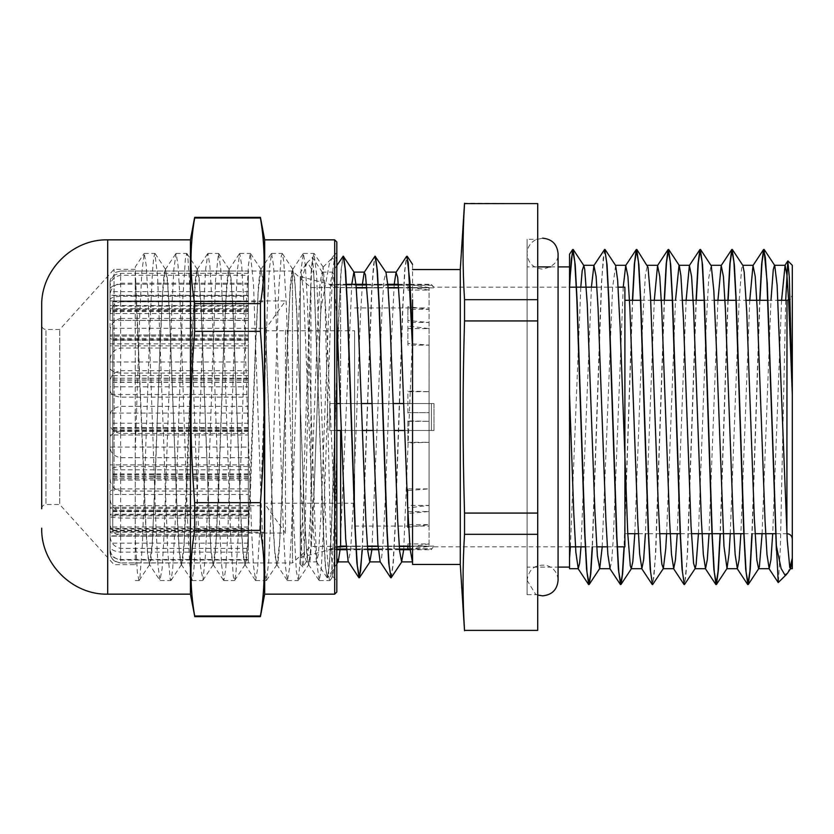<?xml version="1.0" encoding="UTF-8"?>
<svg xmlns="http://www.w3.org/2000/svg" width="834" height="834" viewBox="0 0 834 834"><rect width="100%" height="100%" fill="white"/><g stroke="black" fill="none" stroke-linecap="round" stroke-linejoin="round"><path stroke-width="0.63" stroke-dasharray="4.17 3.13" d="M336.811 261.438L335.216 253.442L336.811 253.432L336.811 261.438L332.13 258.123L329.399 263.44L320.892 309.351L321.601 285.478L323.071 267.151L324.645 285.27L330.723 544.049L332.797 576.367L333.767 566.995L335.289 522.376L336.811 451.006L336.811 261.438L336.811 580.568L336.811 451.006L334.278 523.366L331.755 569.841L330.149 580.391L329.232 579.119L326.709 548.96L316.607 274.688L314.001 253.411L312.781 258.154L311.562 271.988L309.039 325.833L301.46 545.551L298.332 580.381L308.861 564.451L306.87 556.226L304.879 526.754L296.914 318.15L294.934 283.696L292.942 269.549L291.577 272.781L290.222 286.364L287.501 339.897L282.069 490.83L279.546 542.955L277.024 564.472L275.032 556.122L273.052 526.629L265.097 318.202L263.106 283.748L261.125 269.538L259.76 272.77L258.404 286.291L255.684 339.813L247.729 542.892L245.206 564.441L243.215 556.174L241.224 526.692L233.27 318.077L231.279 283.633L229.287 269.538L227.932 272.812L226.577 286.396L223.856 339.938L218.425 490.84L215.902 542.903L213.389 564.472L211.398 556.195L209.407 526.734L201.453 318.213L199.462 283.748L197.47 269.549L196.115 272.76L194.76 286.323L192.039 339.834L184.074 542.944L181.551 564.462L179.571 556.122L177.579 526.629L169.625 318.108L167.634 283.675L165.643 269.528L164.288 272.801L162.932 286.354L160.211 339.897L154.78 490.83L152.257 542.871L149.474 564.649L147.701 555.673L145.919 529.778L135.264 277.555L135.264 564.66L135.264 269.34L145.887 525.003L147.66 552.973L149.432 564.472L159.951 580.401L157.991 565.494L156.031 528.61L148.191 300.011L146.231 265.535L144.272 253.442L141.843 271.947L139.653 317.076L135.264 451.006L135.264 266.911L144.042 253.619M114.05 490.83L114.05 269.34L114.05 490.83M320.892 309.351L314.105 490.83L311.322 546.75L309.935 560.98L308.538 564.472L306.547 550.336L304.566 515.902L296.612 307.371L294.621 277.878L292.63 269.549L290.044 292.067L287.459 346.475L282.278 490.819L279.494 546.77L278.108 561.032L276.711 564.451L274.72 550.242L272.739 515.777L264.785 307.298L262.793 277.826L260.802 269.528L258.217 292.088L255.631 346.506L250.461 490.83L247.677 546.718L246.291 560.99L244.894 564.462L242.903 550.357L240.922 515.912L232.957 307.277L230.966 277.805L228.975 269.559L226.389 292.14L223.804 346.558L218.633 490.83L215.85 546.77L214.463 561.011L213.066 564.472L211.075 550.284L209.094 515.829L201.14 307.371L199.149 277.878L197.168 269.538L194.572 292.036L191.987 346.454L186.816 490.83L184.033 546.75L182.636 561.032L181.249 564.441L179.258 550.263L177.267 515.798L169.312 307.246L167.321 277.785L165.33 269.538L162.745 292.129L160.159 346.558L152.341 544.883L151.017 559.614L149.432 564.472M320.892 305.234L314.105 490.83M135.264 277.555L135.264 538.556L137.381 572.562L138.976 580.558L139.903 577.826L142.426 543.945L150.005 323.707L152.528 270.821L153.706 257.852L154.884 253.421L157.574 275.971L167.676 550.461L170.199 579.442L171.033 580.391L172.721 568.903L175.244 521.396L182.823 299.302L185.346 259.311L186.712 253.442L187.869 257.696L190.392 294.829L197.96 516.256L200.494 566.338L203.016 580.089L205.539 554.151L208.062 494.843L215.631 279.411L218.529 253.421L220.687 267.995L223.21 318.39L230.778 539.702L233.311 576.492L234.677 580.381L235.834 574.47L238.357 534.135L245.926 311.979L248.449 264.795L250.356 253.432L253.505 284.008L261.073 501.953L263.596 558.446L266.265 580.579L268.652 562.814L271.175 509.626L278.744 289.534L281.267 256.028L282.413 253.619L283.789 261.688L286.323 305.14L293.891 527.578L296.414 571.749L298.332 580.381M313.897 490.83L311.374 542.871L308.861 564.451M336.811 241.975L336.811 592.025M264.67 594.152L264.67 239.848M135.264 269.34L114.05 269.34L59.735 329.482L45.943 329.482C43.389 329.263 41.971 327.845 41.7 325.239L41.7 508.761C41.971 506.155 43.389 504.737 45.943 504.518L45.943 329.482L45.943 504.518L59.735 504.518L59.735 329.482L59.735 504.518L114.05 564.66L135.264 564.66M41.7 472.586L41.7 305.828M335.216 253.442L333.016 268.652L331.056 305.578L323.217 534.031L321.257 568.496L319.307 580.579L317.108 565.452L315.148 528.548L307.308 300L305.348 265.535L303.388 253.432L301.199 268.527L299.239 305.4L291.4 534L289.44 568.486L287.48 580.558L285.28 565.369L283.32 528.454L275.491 299.979L273.531 265.504L271.571 253.421L269.372 268.579L267.412 305.494L259.572 534.01L257.612 568.475L255.652 580.568L253.463 565.494L251.503 528.61L243.664 300.011L241.704 265.525L239.744 253.442L237.544 268.621L235.584 305.525L227.755 534.021L225.795 568.496L223.835 580.579L221.635 565.389L219.676 528.464L211.836 299.979L209.876 265.525L207.927 253.421L205.727 268.506L203.767 305.39L195.927 533.989L193.968 568.475L192.008 580.558L189.808 565.4L187.858 528.506L180.019 299.99L178.059 265.504L176.099 253.432L173.899 268.631L171.94 305.557L164.11 534.031L162.15 568.486L159.951 580.401M135.264 538.556L135.264 451.006M260.427 502.652C265.327 439.643 265.327 394.357 260.427 331.348L194.666 331.348C189.766 394.357 189.766 439.643 194.666 502.652L260.427 502.652L260.427 530.351L194.666 530.351C189.766 558.895 189.766 587.449 194.666 615.992L260.427 615.992C265.327 587.449 265.327 558.895 260.427 530.351M260.427 303.649C265.327 275.105 265.327 246.551 260.427 218.008L194.666 218.008C189.766 246.551 189.766 275.105 194.666 303.649L260.427 303.649L260.427 331.348M194.666 502.652L194.666 530.351M194.666 615.992L194.666 616.639M260.427 616.639L260.427 615.992M260.427 218.008L260.427 217.361M194.666 217.361L194.666 218.008M190.423 594.152L190.423 239.848M194.666 303.649L194.666 331.348M792.3 295.007L792.3 394.545L792.3 295.007L790.1 299.312M624.906 300.313L624.906 533.687L624.906 300.313M640.752 300.313L650.708 300.313M672.569 300.313L682.535 300.313M704.396 300.313L714.352 300.313M736.224 300.313L746.18 300.313M768.041 300.313L777.997 300.313M792.3 558.144L792.3 265.306M412.549 264.347L412.549 562.585L412.549 561.616L411.965 561.699M300.313 517.57L302.262 563.92L302.971 566.891L303.743 561.053L305.223 524.596L309.654 319.662L311.134 272.249L312.552 257.498L313.678 272.958L307.6 262.47L306.818 263.044L300.313 283.372L300.313 564.451L300.313 475.933L304.691 555.934L306.422 561.689L308.372 548.167L310.331 515.329L318.15 313.198L320.11 282.757L322.06 272.092L324.145 284.144L325.948 312.75L336.811 558.082M785.701 300.313L780.343 547.865L778.372 582.612M787.432 573.375L789.84 567.766M403.708 549.7L412.549 336.811L412.549 299.854L412.549 564.451M340.063 549.7L351.792 284.3M371.891 549.7L382.253 304.525L383.984 280.433L385.975 272.301M313.678 270.091L324.019 541.985L325.75 568.579L327.47 577.806L329.659 563.075L331.598 527.224L339.386 303.722L341.335 269.184L343.274 256.226M362.331 549.7L371.901 289.169L373.496 265.222L375.091 256.226M391.354 577.628L393.304 563.106L395.243 527.286L403.031 303.837L404.97 269.267L406.919 256.236M313.678 272.958L323.675 539.306L325.343 566.463L327.262 577.806L329.221 565.942L331.181 532.04L339.011 307.36L340.97 271.081L342.93 256.372M362.123 549.7L371.599 291.066L374.747 256.382M391.021 577.785L392.96 564.712L394.909 530.153L402.686 306.818L404.626 270.987L406.575 256.382M759.93 300.313L752.132 533.687M728.113 300.313L720.305 533.687M696.286 300.313L687.57 553.401L684.662 584.415M664.458 300.313L655.743 553.495L652.834 584.446M632.641 300.313L624.249 546.833M604.754 249.429L603.222 258.279L601.679 281.663L592.432 546.833M569.58 287.167L569.539 567.099L569.539 288.064M759.722 300.313L751.914 533.687M727.894 300.313L720.096 533.687M696.077 300.313L687.268 555.11L685.798 576.492L684.328 584.561M664.25 300.313L655.43 555.475L653.95 576.732L652.48 584.561M632.433 300.313L624.041 546.833M604.421 249.564L601.377 283.456L592.213 546.833M570.393 546.833L580.798 287.167M602.211 546.833L612.573 287.918L615.628 265.493M634.799 533.687L642.951 315.606L645.485 273.927L647.455 265.514M666.616 533.687L675.509 300.313M698.444 533.687L706.231 323.915L708.764 277.889L711.1 265.493M730.261 533.687L739.143 300.574L741.676 268.204L742.917 265.514M762.088 533.687L770.981 300.313M300.313 283.372L300.313 475.933M394.221 284.3L390.26 363.937L385.308 499.17L382.827 545.603L381.618 557.758L380.137 561.709M362.394 284.3L360.538 313.959L353.116 507.635L350.634 550.127L348.31 561.709M336.811 317.817L333.308 273.218L332.401 272.301L330.827 281.569L328.346 321.643L320.923 515.62L318.442 553.932L316.482 561.689L313.49 532.843L303.586 292.807L301.116 272.291L300.313 272.906M412.549 561.616L412.549 336.811M781.583 300.313L772.701 533.687M749.766 300.313L740.873 533.687M717.938 300.313L709.046 533.687M686.121 300.313L677.229 533.687M654.294 300.313L645.401 533.687M623.227 287.167L613.355 537.805L611.718 560.761L610.071 568.684M591.41 287.167L580.996 546.833M398.694 287.866L433.972 287.866L431.428 284.613L433.972 287.866L346.402 287.866M346.246 284.988L329.743 284.988L340.626 287.866L329.743 284.988L329.743 284.3L329.743 284.988L431.428 285.301L431.428 284.3L431.428 284.988L410.109 284.988M404.74 430.469L329.743 430.469L329.743 403.531L433.972 403.531L433.972 430.469L433.972 403.531L431.428 403.531L431.428 430.469L431.428 403.531L431.428 430.469L433.972 430.469L431.428 430.469L431.428 403.531L433.972 403.531L403.802 403.531M248.334 536.064L110.015 536.064L110.015 547.385C109.9 554.256 113.434 558.467 120.617 560.031L248.334 560.031L248.334 514.234L248.334 530.768L110.015 530.768L110.015 531.592L248.334 531.592L248.334 559.51L120.617 559.51L120.617 562.96L292.463 562.96L292.463 271.04L292.463 562.96L310.926 546.416L310.926 287.584L310.926 546.416L433.972 546.134L431.428 549.387L433.972 546.134L409.838 546.134M336.811 549.012L329.743 549.012L329.743 549.7L329.743 549.012L336.811 547.146L329.743 549.012L431.428 548.699L431.428 549.7L431.428 549.012L410.078 549.012M336.811 403.531L329.743 403.531L329.743 430.469L431.428 430.469L336.811 430.469M329.743 403.531L431.428 403.531L329.743 403.531M350.697 403.531L340.157 403.531M393.189 403.531L382.733 403.531M382.525 403.531L371.974 403.531M361.372 403.531L350.916 403.531M341.096 430.469L351.552 430.469M351.76 430.469L362.31 430.469M372.923 430.469L383.369 430.469M383.588 430.469L394.138 430.469M346.464 284.988L356.035 284.988M366.647 284.988L378.073 284.988M378.282 284.988L387.862 284.988M398.464 284.988L409.89 284.988M346.621 287.866L356.264 287.866M366.877 287.866L378.229 287.866M378.438 287.866L388.091 287.866M399.236 546.134L387.883 546.134M387.674 546.134L378.021 546.134M367.408 546.134L356.055 546.134M355.847 546.134L346.193 546.134M346.433 549.012L356.003 549.012M356.212 549.012L367.648 549.012M378.25 549.012L387.831 549.012M388.039 549.012L399.465 549.012M431.428 284.613L433.972 287.167L569.539 287.167M596.915 287.167L608.122 287.167M608.34 287.167L618.13 287.167M624.906 546.833L624.906 287.167M340.626 287.866L340.626 403.531L340.626 287.866M340.626 546.134L340.626 430.469M464.528 534.323C462.557 566.349 462.557 598.374 464.528 630.389L537.711 630.389L537.711 534.323L464.528 534.323L464.528 513.066L537.711 513.066L537.711 320.934L464.528 320.934C462.557 392.334 462.557 441.666 464.528 513.066M464.528 203.611C462.557 235.626 462.557 267.651 464.528 299.677L537.711 299.677L537.711 203.611L464.528 203.256M537.711 534.323L537.711 513.066M537.711 320.934L537.711 299.677M537.711 239.316L537.711 594.684L537.711 239.316L527.109 239.316L527.109 594.684L527.109 239.316M464.528 299.677L464.528 320.934M460.274 564.451L460.274 269.549M300.313 276.554L300.313 557.446L300.313 276.554L329.743 284.3L346.214 284.3M527.109 266.901L527.109 567.099L527.109 266.901L537.711 266.901M550.596 266.901L558.082 266.901L558.082 567.099L527.109 567.099M264.253 505.685L264.253 328.315L264.253 505.685L112.767 505.685L112.767 328.315L112.767 505.685M264.253 532.196L264.253 301.804L264.253 532.196L112.767 532.196L112.767 301.804L112.767 532.196M110.015 464.872L110.015 477.257C109.9 484.752 113.434 489.36 120.617 491.059L248.334 491.059L248.334 464.872L110.015 464.872L110.015 434.994L248.334 434.994L248.334 511.19L120.617 511.19C113.476 509.491 109.942 504.789 110.015 497.085L110.015 521.344C109.9 529.204 113.434 534.031 120.617 535.814L120.617 511.19M248.334 464.872L248.334 434.994M110.015 413.111L110.015 422.744C109.9 428.593 113.434 432.168 120.617 433.503L248.334 433.503L248.334 413.111L110.015 413.111L110.015 386.809L248.334 386.809L248.334 457.689L120.617 457.689C113.476 456.25 109.942 452.289 110.015 445.783L110.015 477.257M248.334 413.111L248.334 386.809M110.015 362.008L110.015 367.252C109.9 370.421 113.434 372.371 120.617 373.09L248.334 373.09L248.334 362.008L110.015 362.008L110.015 343.848L248.334 343.848L248.334 397.151L120.617 397.151C113.476 396.233 109.942 393.679 110.015 389.499L110.015 422.744M248.334 362.008L248.334 343.848M248.334 476.099L110.015 476.099L110.015 480.071L248.334 480.071L248.334 548.397L120.617 548.397C113.476 546.729 109.942 542.11 110.015 534.542L110.015 547.385M248.334 511.607L110.015 511.607L110.015 514.234L248.334 514.234M248.334 531.592L248.334 552.16L120.617 552.16C113.476 551.357 109.942 549.147 110.015 545.53L110.015 531.237C109.9 532.926 113.434 533.958 120.617 534.344L120.617 552.16M248.334 530.247L110.015 530.247L110.015 529.131L248.334 529.131L248.334 510.147L248.334 518.05L120.617 518.05L110.015 517.153L110.015 491.841C109.9 490.236 113.434 489.256 120.617 488.891L120.617 518.05M248.334 510.147L110.015 510.147L110.015 507.291L248.334 507.291L248.334 466.477L120.617 466.477C113.476 467.071 109.942 468.739 110.015 471.46L110.015 439.497C109.9 434.889 113.434 432.064 120.617 431.011L120.617 466.477M248.334 473.941L110.015 473.941L110.015 469.823L248.334 469.823L248.334 406.346L120.617 406.346C113.476 407.545 109.942 410.881 110.015 416.343L110.015 383.265C109.9 376.447 113.434 372.256 120.617 370.703L120.617 406.346M248.334 427.894L110.015 427.894L110.015 423.234L248.334 423.234L248.334 348.059L120.617 348.059C113.476 349.654 109.942 354.085 110.015 361.351L110.015 332.86C109.9 325.01 113.434 320.193 120.617 318.4L120.617 348.059M248.334 379.96L110.015 379.96L110.015 375.561L248.334 375.561L248.334 301.689L120.617 301.689C113.476 303.409 109.942 308.173 110.015 315.982L110.015 297.008C109.9 289.481 113.434 284.863 120.617 283.153L120.617 301.689M248.334 338.427L110.015 338.427L110.015 335.059L248.334 335.059L248.334 275.262L120.617 275.262C113.476 276.805 109.942 281.068 110.015 288.074L110.015 281.913L115.353 272.447L120.617 271.04L120.617 275.262M285.468 330.097L285.468 533.051L285.468 330.097M248.334 310.488L110.015 310.488L110.015 308.716L248.334 308.716L248.334 273.344L120.617 273.344C113.476 274.438 109.942 277.472 110.015 282.455L110.015 290.159C109.9 286.906 113.434 284.915 120.617 284.175L120.617 273.344M354.627 330.764L354.627 503.236L354.627 330.764L264.253 330.764L264.253 503.236L264.253 330.764L285.468 300.949L110.015 300.959L248.334 301.105L248.334 311.499L248.334 296.258L120.617 296.258C113.476 296.716 109.942 298.009 110.015 300.104L110.015 305.536L248.334 305.536M248.334 311.499L110.015 311.499L110.015 313.532L248.334 313.532L248.334 340.282L248.334 334.997L248.334 340.053L120.617 340.053C113.476 339.803 109.942 339.104 110.015 337.968L110.015 367.252M248.334 340.282L110.015 340.282L110.015 343.848M248.334 382.326L110.015 382.326L110.015 386.809M248.334 430.365L110.015 430.365L110.015 434.994M110.015 337.968L110.015 335.028L248.334 335.028L110.015 334.997L110.015 340.282M120.617 284.175L248.334 284.175L248.334 295.538L110.015 295.538L110.015 301.105M248.334 295.538L248.334 301.105M110.015 295.538L110.015 290.159M115.353 272.437L120.617 271.04L248.334 271.04L248.334 291.65L110.015 291.65L110.015 308.716M248.334 291.65L248.334 308.716M110.015 291.65L110.015 281.913M120.617 283.153L248.334 283.153L248.334 309.435L110.015 309.435L110.015 335.059M248.334 309.435L248.334 335.059M110.015 309.435L110.015 297.008M120.617 318.4L248.334 318.4L248.334 345.829L110.015 345.829L110.015 375.561M248.334 345.829L248.334 375.561M110.015 345.829L110.015 332.86M120.617 370.703L248.334 370.703L248.334 394.513L110.015 394.513L110.015 423.234M248.334 394.513L248.334 423.234M110.015 394.513L110.015 383.265M120.617 431.011L248.334 431.011L248.334 447.097L110.015 447.097L110.015 469.823M248.334 447.097L248.334 469.823M110.015 447.097L110.015 439.497M120.617 488.891L248.334 488.891L248.334 494.479L110.015 494.479L110.015 507.291M248.334 494.479L248.334 507.291M110.015 494.479L110.015 491.841M120.617 534.344L248.334 534.344L248.334 528.454L110.015 528.454L110.015 526.994L110.015 529.131M248.334 528.454L248.334 529.131M110.015 528.454L110.015 531.237M248.334 543.163L110.015 543.163L110.015 531.592M110.015 543.163L110.015 550.888C109.9 555.569 113.434 558.436 120.617 559.51M110.015 536.064L110.015 514.234M120.617 535.814L248.334 535.814L248.334 508.365L110.015 508.365L110.015 480.071M248.334 508.365L248.334 480.071M110.015 508.365L110.015 521.344M248.334 313.532L248.334 320.423L110.015 320.423L248.334 320.266L110.015 320.423L110.015 313.532M110.015 382.326L110.015 378.188L248.334 378.688M110.015 389.499L110.015 378.688M110.015 430.365L110.015 427.55L110.015 428.978L248.334 428.978M110.015 445.783L110.015 428.978M110.015 476.099L110.015 474.536L110.015 477.184L248.334 477.184M110.015 497.085L110.015 477.184M110.015 511.607L110.015 514.995L248.334 514.995M110.015 534.542L110.015 514.995M110.015 530.768L110.015 535.855L248.334 535.855L248.334 562.887L120.617 562.887C113.476 561.543 109.942 557.8 110.015 551.681L110.015 550.888M248.334 530.768L248.334 535.855M110.015 551.681L110.015 535.855M110.015 530.247L110.015 536.168L248.334 536.168M110.015 545.53L110.015 536.168M110.015 510.147L110.015 515.881L248.334 515.881M110.015 517.153L110.015 515.881M110.015 473.941L110.015 478.685L248.334 478.487M110.015 471.46L110.015 478.487M110.015 427.894L110.015 431.376L110.015 430.459L248.334 430.459M110.015 416.343L110.015 430.459M110.015 379.96L110.015 382.118L110.015 380.116L248.334 380.116M110.015 361.351L110.015 380.116M110.015 338.427L110.015 336.144L248.334 336.144M110.015 315.982L110.015 336.144M110.015 310.488L110.015 306.151L248.334 306.151M110.015 288.074L110.015 306.151M110.015 300.959L110.015 295.33L248.334 295.33M110.015 311.499L110.015 305.536M110.015 300.104L110.015 320.35M248.334 373.09L248.334 397.151M248.334 433.503L248.334 457.689M248.334 491.059L248.334 511.19M248.334 535.814L248.334 548.397M248.334 560.031L248.334 562.887M248.334 559.51L248.334 552.16M248.334 534.344L248.334 518.05M248.334 488.891L248.334 466.477M248.334 431.011L248.334 406.346M248.334 370.703L248.334 348.059M248.334 318.4L248.334 301.689M248.334 283.153L248.334 275.262M248.334 271.04L248.334 273.344M248.334 284.175L248.334 296.258M248.334 320.266L248.334 340.053M110.015 282.455L110.015 295.33M408.65 527.224L429.093 524.628L407.878 524.628L407.878 527.328M412.549 343.817L429.093 345.13L429.093 442.291L407.878 442.291L407.878 443L429.093 442.291L429.093 546.416L407.878 549.012M398.673 287.584L429.093 287.584L429.093 309.372L407.878 309.372L407.878 306.672L429.093 309.372L429.093 322.487L407.878 322.487L407.878 320.496L429.093 322.487L429.093 391.709L407.878 391.709L407.878 391L429.093 391.709L429.093 412.684L407.878 412.684L429.093 412.684L429.093 488.87L407.878 488.87L407.878 490.559L429.093 488.87L429.093 505.404L407.878 505.404L407.878 507.927L429.093 505.404L429.093 546.343L407.878 546.343L407.878 543.924L407.878 547.021L429.093 543.924L407.878 543.924M410.234 287.323L429.093 290.076L429.093 345.13L407.878 345.13L407.878 343.441L412.382 343.806M407.878 421.316L429.093 421.316L407.878 420.941L407.878 442.291M429.093 287.584L407.878 284.467L407.878 290.076L407.878 286.979L410.015 287.292M407.878 290.076L429.093 290.076L429.093 287.657L407.878 287.657M407.878 328.596L429.093 328.596L407.878 326.073L407.878 345.13M407.878 511.68L429.093 511.513L407.878 513.504M407.878 549.533L407.878 547.021M407.878 420.941L407.878 443M407.878 284.467L407.878 286.979M407.878 413.059L407.878 391M407.878 507.927L407.878 490.559M407.878 320.496L407.878 306.672M407.878 326.073L407.878 343.441M407.878 412.684L407.878 391.709M407.878 505.404L407.878 488.87M407.878 322.487L407.878 309.372M354.627 335.341L354.627 526.046L354.627 335.341M429.093 335.341L429.093 526.046L429.093 335.341M407.878 511.513L407.878 524.628M334.684 594.152L334.684 239.848M107.68 594.152L107.68 239.848M786.994 300.313L786.994 533.687M120.617 373.09L120.617 340.053M120.617 433.503L120.617 397.151M120.617 491.059L120.617 457.689M120.617 560.031L120.617 548.397M110.015 552.358C110.641 558.801 114.175 562.335 120.617 562.96L120.617 562.887M120.617 320.266L120.617 296.258M332.651 576.419L336.811 580.568M323.071 267.161L332.12 258.113M323.217 267.193L314.23 253.588M332.797 576.377L330.149 580.391M139.215 580.381L149.745 564.451M155.124 253.599L165.643 269.528M171.033 580.391L181.551 564.462M186.952 253.619L197.47 269.549M202.86 580.401L213.389 564.472M218.758 253.599L229.287 269.538M234.677 580.381L245.206 564.441M250.596 253.609L261.125 269.538M266.494 580.401L277.024 564.472M282.413 253.619L292.942 269.549M331.39 259.051L334.976 253.619M308.538 564.472L319.068 580.412M292.63 269.549L303.159 253.609M276.711 564.451L287.24 580.381M260.802 269.528L271.331 253.599M244.894 564.462L255.423 580.391M228.975 269.559L239.504 253.619M213.066 564.472L223.595 580.401M197.168 269.538L207.687 253.599M181.249 564.441L191.768 580.37M165.33 269.538L175.859 253.609M135.264 580.568L138.976 580.568M160.191 580.568L170.793 580.568M192.008 580.568L202.62 580.568M223.835 580.568L234.437 580.568M255.652 580.568L266.265 580.568M287.48 580.568L298.092 580.568M319.307 580.568L329.91 580.568M144.272 253.432L154.884 253.432M176.099 253.432L186.712 253.432M207.927 253.432L218.529 253.432M239.744 253.432L250.356 253.432M271.571 253.432L282.173 253.432M303.388 253.432L314.001 253.432M624.906 533.687L627.773 533.687M638.385 533.687L648.341 533.687M648.55 533.687L659.6 533.687M680.377 533.687L691.417 533.687M744.022 533.687L755.062 533.687M775.839 533.687L786.889 533.687M300.313 564.451L302.815 566.943M306.818 263.044L312.406 257.466M306.422 561.689L302.971 566.891M322.331 272.291L312.552 257.498M336.811 563.857L327.71 577.618M327.011 577.618L316.482 561.689M336.811 265.639L332.401 272.301M306.088 263.961L300.584 272.291M306.151 561.897L316.753 561.897M300.313 272.103L300.845 272.103M322.06 272.103L332.672 272.103M569.539 546.833L433.972 546.833L431.428 549.387M366.585 284.3L378.031 284.3M378.25 284.3L387.8 284.3M398.412 284.3L409.859 284.3M410.067 284.3L431.428 284.3M300.313 557.446L329.743 549.7L336.811 549.7M346.485 549.7L356.045 549.7M356.254 549.7L367.7 549.7M378.313 549.7L387.862 549.7M388.081 549.7L399.528 549.7M410.13 549.7L431.428 549.7M585.489 546.833L596.706 546.833M607.319 546.833L617.108 546.833M527.109 594.684L537.711 594.684M112.767 328.315L264.253 328.315M112.767 301.804L264.253 301.804M537.711 595.059L535.564 594.162L527.109 580.36L527.109 253.64L527.109 580.36C528.693 569.132 535.126 564.128 546.426 565.348C553.724 567.704 557.612 572.708 558.082 580.36L558.082 580.339M542.59 238.159L535.564 239.838C530.163 242.861 527.338 247.458 527.109 253.64C527.974 262.877 533.02 268.037 542.225 269.121C553.036 267.099 558.321 261.939 558.082 253.64M248.334 533.051L285.468 533.051L264.253 503.236L354.627 503.236M248.334 301.189L110.015 301.189M248.334 526.994L110.015 526.994M248.334 378.188L110.015 378.188M248.334 427.55L110.015 427.55M248.334 474.536L110.015 474.536M248.334 511.023L110.015 511.023M248.334 530.705L110.015 530.705M248.334 478.685L110.015 478.685M248.334 431.376L110.015 431.376M248.334 382.118L110.015 382.118M248.334 339.459L110.015 339.459M248.334 310.748L110.015 310.748M120.617 271.04L292.463 271.04L310.926 287.584L346.391 287.584M354.627 526.046L429.093 526.046M354.627 307.954L429.093 307.954M346.214 546.416L355.868 546.416M356.076 546.416L367.429 546.416M378.042 546.416L387.685 546.416M387.893 546.416L399.257 546.416M409.859 546.416L429.093 546.416M346.6 287.584L356.243 287.584M366.856 287.584L378.209 287.584M378.428 287.584L388.071 287.584"/><path stroke-width="1.25" d="M336.811 592.025L336.811 241.975L334.684 239.848L334.684 594.152L336.811 592.025M334.684 239.848L264.67 239.848L264.67 594.152L334.684 594.152M336.811 261.438L336.811 253.432M41.7 508.761L41.7 325.239M41.7 528.172C40.793 563.43 72.422 595.059 107.68 594.152L107.68 239.848C72.422 238.941 40.793 270.57 41.7 305.828L41.7 472.586M260.427 218.008C265.327 246.551 265.327 275.105 260.427 303.649L194.666 303.649C189.766 275.105 189.766 246.551 194.666 218.008L260.427 218.008L260.427 217.361L194.666 217.361L194.666 218.008M260.427 530.351C265.327 558.895 265.327 587.449 260.427 615.992L194.666 615.992C189.766 587.449 189.766 558.895 194.666 530.351L260.427 530.351L260.427 502.652L194.666 502.652C189.766 439.643 189.766 394.357 194.666 331.348L260.427 331.348C265.327 394.357 265.327 439.643 260.427 502.652M194.666 530.351L194.666 502.652M107.68 239.848L190.423 239.848L190.423 594.152L194.666 615.992M260.427 615.992L260.427 616.639L194.666 616.639M194.666 331.348L194.666 303.649M260.427 303.649L260.427 331.348M787.953 260.969L792.3 265.306L792.3 568.694L792.3 558.144L789.84 567.766M790.1 299.312L786.994 300.313L777.997 300.313M624.906 300.313L640.752 300.313M650.708 300.313L672.569 300.313M682.535 300.313L704.396 300.313M714.352 300.313L736.224 300.313M746.18 300.313L768.041 300.313M412.549 269.549L460.274 269.549L460.274 564.451L412.549 564.451L412.549 299.865M774.63 265.306L785.096 265.306L786.9 274.793L788.703 302.085L792.3 394.545L789.308 277.201L787.807 261L785.701 300.313M786.712 574.272L778.237 582.57L776.391 545.936L781.093 568.423L784.857 574.907L787.432 573.375M336.811 558.082L338.239 561.689L340.063 549.7M351.792 284.3L353.887 272.092M343.274 256.226L354.158 272.301L356.108 285.874L358.067 318.734L365.886 520.823L367.836 551.232L369.796 561.897L371.891 549.7M375.091 256.226L385.975 272.301L387.935 285.885L389.885 318.755L397.714 520.823L399.663 551.232L401.623 561.897L403.708 549.7M343.629 256.361L345.589 271.165L347.549 307.485L355.378 532.082L357.338 565.932L359.537 577.618L362.331 549.7M375.446 256.372L377.406 271.175L379.366 307.506L387.205 532.082L389.155 565.932L391.115 577.806L401.884 561.699M406.919 256.236L409.911 281.506L412.549 342.493M336.811 265.639L343.17 256.194L345.13 268.068L347.09 301.929L354.919 526.515L356.879 562.835L359.079 577.816L360.601 570.623L362.123 549.7M390.666 577.649L380.137 561.709L377.875 544.248L367.971 304.963L365.49 274.918L364.229 272.311L374.998 256.194L376.958 268.079L378.907 301.95L386.747 526.619L388.707 562.919L391.021 577.785M412.549 562.575L410.067 548.96L407.597 505.362L400.164 311.947L397.682 277.368L396.046 272.311L406.575 256.382L408.253 262.564L412.549 348.529M776.391 545.936L767.259 283.174L763.986 249.387L761.963 262.647L759.93 300.313M752.132 533.687L750.225 569.768L748.317 584.415L746.117 572.218L744.157 536.856L736.318 302.606L734.358 264.837L732.169 249.408L730.136 262.658L728.113 300.313M720.305 533.687L718.397 569.862L716.479 584.436L714.29 572.207L712.33 536.877L704.501 302.7L702.541 264.899L700.341 249.397L698.319 262.637L696.286 300.313M668.743 249.575L679.272 265.504L680.919 275.846L683.453 319.745L691.042 526.191L693.575 563.304L695.191 568.486L684.433 584.592L682.473 572.207L680.513 536.846L672.663 302.544L670.703 264.785L668.514 249.397L666.491 262.658L664.458 300.313M636.936 249.585L648.008 267.255L650.541 297.217L658.141 501.307L660.664 551.441L661.883 564.295L663.364 568.517L652.605 584.613L650.645 572.218L648.685 536.877L640.846 302.721L638.896 264.92L636.696 249.408L634.664 262.647L632.641 300.313M624.249 546.833L622.633 573.563L621.017 584.415L618.828 572.187L616.858 536.835L609.018 302.534L607.058 264.774L604.754 249.429M592.432 546.833L590.816 573.511L589.2 584.436L587 572.228L585.041 536.867L577.201 302.679L575.241 264.899L573.052 249.408L571.311 259.113L569.58 287.167M776.391 550.294L766.926 280.86L765.351 257.445L763.537 249.575L761.63 264.232L759.722 300.313M751.914 533.687L749.891 571.342L747.869 584.613L745.679 569.226L743.719 531.466L735.869 297.154L733.91 261.803L731.72 249.585L729.802 264.222L727.894 300.313M720.096 533.687L718.064 571.353L716.041 584.613L713.852 569.184L711.892 531.404L704.052 297.144L702.092 261.803L699.903 249.585L697.985 264.18L696.077 300.313M684.328 584.561L682.024 569.09L680.064 531.289L672.225 297.123L670.265 261.793L668.076 249.575L666.168 264.149L664.25 300.313M652.48 584.561L650.197 569.09L648.237 531.3L640.397 297.123L638.437 261.782L636.259 249.564L634.34 264.149L632.433 300.313M624.041 546.833L622.31 574.876L620.569 584.592L618.38 569.142L616.42 531.373L608.58 297.144L606.62 261.782L604.66 249.397L593.902 265.493L591.41 287.167M592.213 546.833L590.482 574.866L588.752 584.603L586.563 569.205L584.603 531.446L576.753 297.154L574.793 261.793L572.604 249.585L569.539 283.696L569.539 265.473L569.539 568.694L569.539 254.214L572.604 249.585M569.539 558.144L570.393 546.833M580.798 287.167L582.195 270.696L583.81 265.514L584.728 269.372L587.261 304.16L594.851 510.085L597.384 556.111L599.719 568.507L602.211 546.833M605.098 249.564L615.628 265.493L617.64 280.161L620.162 328.294L627.762 533.426L630.296 565.796L631.286 568.684L632.818 561.762L634.799 533.687M663.364 568.517L665.73 548.814L666.616 533.687M675.509 300.313L679.022 265.316M695.191 568.486L696.109 564.628L698.444 533.687M700.581 249.564L711.298 265.9L713.831 290.878L716.354 346.715L723.954 546.082L727.008 568.507L729.02 553.839L730.261 533.687M732.398 249.585L742.917 265.514L744.199 272.238L746.732 311.687L754.332 518.394L756.865 560.073L758.575 568.684L759.388 566.745L762.088 533.687M770.981 300.313L773.264 269.705L774.494 265.295M764.215 249.554L774.744 265.483L777.111 285.186L787.233 540.067L789.767 567.527L790.653 568.496L792.3 558.144M396.046 272.311L394.221 284.3M364.229 272.311L362.394 284.3M358.839 577.639L348.164 561.418L345.683 538.868L336.811 317.817M785.096 265.306L781.583 300.313M772.701 533.687L770.939 559.656L769.188 568.684L766.978 554.464L765.018 520.166L757.189 308.403L755.229 276.481L753.008 265.504L749.766 300.313M740.873 533.687L739.122 559.656L737.36 568.694L735.15 554.506L733.201 520.197L725.361 308.413L723.412 276.502L721.191 265.514L717.938 300.313M709.046 533.687L707.295 559.666L705.543 568.705L703.333 554.474L701.373 520.155L693.544 308.403L691.584 276.502L689.374 265.514L686.121 300.313M677.229 533.687L675.467 559.677L673.716 568.694L671.495 554.391L669.546 520.051L661.716 308.372L659.757 276.492L657.557 265.504L654.294 300.313M645.401 533.687L643.65 559.677L641.888 568.684L639.678 554.381L637.718 520.041L629.889 308.382L627.939 276.492L625.729 265.493L623.227 287.167M599.458 568.694L610.071 568.694L607.861 554.422L605.901 520.114L598.072 308.392L596.112 276.481L593.902 265.493M580.996 546.833L579.62 563.117L578.243 568.684L575.877 552.431L573.771 513.118L569.539 394.545M340.157 403.531L336.811 403.531M403.802 403.531L393.189 403.531M371.974 403.531L361.372 403.531M336.811 430.469L341.096 430.469M362.31 430.469L372.923 430.469M394.138 430.469L404.74 430.469M356.035 284.988L366.647 284.988M387.862 284.988L398.464 284.988M356.264 287.866L366.877 287.866M388.091 287.866L398.694 287.866M346.193 546.134L340.626 546.134L336.811 547.146L346.214 546.416M409.838 546.134L399.236 546.134M378.021 546.134L367.408 546.134M336.811 549.012L346.433 549.012M367.648 549.012L378.25 549.012M399.465 549.012L410.078 549.012M569.539 287.167L596.915 287.167M618.13 287.167L624.906 287.167L624.906 546.833L617.108 546.833M340.626 430.469L340.626 546.134M464.528 513.066C462.557 441.666 462.557 392.334 464.528 320.934L537.711 320.934L537.711 513.066L464.528 513.066L464.528 534.323L537.711 534.323L537.711 630.389L464.528 630.389C462.557 598.374 462.557 566.349 464.528 534.323M464.528 299.677C462.557 267.651 462.557 235.626 464.528 203.611L537.711 203.611L537.711 299.677L464.528 299.677L464.528 320.934M537.711 513.066L537.711 534.323M537.711 630.389L464.528 630.389M464.528 203.611L537.711 203.611M537.711 299.677L537.711 320.934M537.711 266.901L550.596 266.901M542.59 238.159C552.004 239.077 557.164 244.237 558.082 253.64L558.082 266.901L569.539 266.901M407.878 511.68L407.878 527.328L408.65 527.224M407.878 549.012L407.878 546.416M786.889 533.687L786.994 300.313M190.423 239.848L194.666 217.361M264.67 239.848L260.427 217.361M264.67 594.152L260.427 616.639M107.68 594.152L190.423 594.152M786.994 533.687C790.184 533.969 791.956 535.741 792.3 538.993M627.773 533.687L638.385 533.687M659.6 533.687L680.377 533.687M691.417 533.687L744.022 533.687M755.062 533.687L775.839 533.687M412.549 264.347L407.273 256.372M338.239 561.689L336.811 563.857M370.067 561.689L359.537 577.618M787.421 573.375L790.653 568.496M583.81 265.514L573.281 249.585M599.719 568.507L589.2 584.436M631.536 568.486L621.017 584.415M727.008 568.507L716.479 584.436M758.836 568.486L748.317 584.415M337.968 561.897L348.435 561.897M369.796 561.897L380.262 561.897M401.623 561.897L412.1 561.897M354.023 272.103L364.489 272.103M385.85 272.103L396.317 272.103M787.807 261L784.836 265.493M778.237 582.57L768.927 568.486M763.537 249.575L753.008 265.504M747.639 584.436L737.11 568.507M731.72 249.585L721.191 265.514M715.812 584.446L705.283 568.507M699.903 249.585L689.374 265.514M683.984 584.426L673.455 568.496M668.076 249.575L657.557 265.504M652.157 584.415L641.627 568.486M636.259 249.564L625.729 265.493M620.34 584.415L609.81 568.486M588.523 584.426L577.993 568.496M569.539 568.694L578.243 568.694M631.286 568.694L641.888 568.694M663.103 568.694L673.716 568.694M694.931 568.694L705.543 568.694M726.758 568.694L737.36 568.694M758.575 568.694L769.188 568.694M790.403 568.694L792.3 568.694M583.55 265.306L594.162 265.306M615.502 265.306L625.98 265.306M647.33 265.306L657.807 265.306M679.147 265.306L689.624 265.306M710.975 265.306L721.452 265.306M742.781 265.306L753.269 265.306M346.214 284.3L366.585 284.3M387.8 284.3L398.412 284.3M336.811 549.7L346.485 549.7M367.7 549.7L378.313 549.7M399.528 549.7L410.13 549.7M569.539 546.833L585.489 546.833M596.706 546.833L607.319 546.833M460.274 564.451L464.528 630.744M460.274 269.549L464.528 203.256M537.711 595.059L542.59 595.841C552.004 594.923 557.164 589.763 558.082 580.36L558.082 567.099L569.539 567.099M558.082 580.36L558.082 253.64M367.429 546.416L378.042 546.416M399.257 546.416L409.859 546.416M356.243 287.584L366.856 287.584M388.071 287.584L398.673 287.584"/></g></svg>
